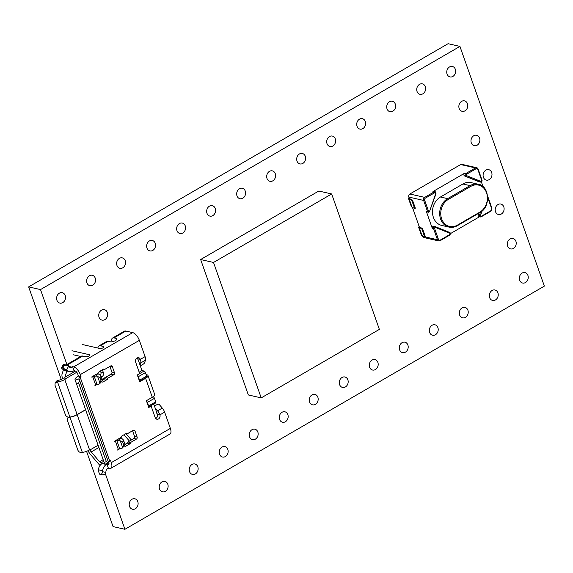 <?xml version="1.0" encoding="UTF-8"?>
<svg xmlns="http://www.w3.org/2000/svg" width="573" height="573" viewBox="0 0 573 573"><rect width="100%" height="100%" fill="white"/><g stroke="black" fill="none" stroke-linecap="round" stroke-linejoin="round"><path stroke-width="0.86" d="M101.528 310.151A5.358 4.405 102.8 0 0 98.742 315.637A5.358 4.405 102.8 0 0 102.001 320.106A5.358 4.405 102.8 0 0 104.866 319.627A5.358 4.405 102.8 0 0 107.645 314.14A5.358 4.405 102.8 0 0 104.386 309.664A5.358 4.405 102.8 0 0 101.528 310.151M510.099 238.948A5.358 4.405 102.8 0 0 507.313 244.435A5.358 4.405 102.8 0 0 510.579 248.904A5.358 4.405 102.8 0 0 513.437 248.424A5.358 4.405 102.8 0 0 516.223 242.938A5.358 4.405 102.8 0 0 512.957 238.468A5.358 4.405 102.8 0 0 510.099 238.948M497.987 204.547A5.358 4.405 102.8 0 0 495.201 210.033A5.358 4.405 102.8 0 0 498.467 214.51A5.358 4.405 102.8 0 0 501.325 214.03A5.358 4.405 102.8 0 0 504.104 208.536A5.358 4.405 102.8 0 0 500.845 204.067A5.358 4.405 102.8 0 0 497.987 204.547M485.868 170.145A5.358 4.405 102.8 0 0 483.089 175.639A5.358 4.405 102.8 0 0 486.348 180.108A5.358 4.405 102.8 0 0 489.206 179.628A5.358 4.405 102.8 0 0 491.992 174.142A5.358 4.405 102.8 0 0 488.733 169.665A5.358 4.405 102.8 0 0 485.868 170.145M473.756 135.751A5.358 4.405 102.8 0 0 470.977 141.237A5.358 4.405 102.8 0 0 474.236 145.714A5.358 4.405 102.8 0 0 477.094 145.227A5.358 4.405 102.8 0 0 479.88 139.74A5.358 4.405 102.8 0 0 476.614 135.271A5.358 4.405 102.8 0 0 473.756 135.751M131.991 499.269A5.358 4.405 102.8 0 0 129.204 504.756A5.358 4.405 102.8 0 0 132.47 509.232A5.358 4.405 102.8 0 0 135.328 508.752A5.358 4.405 102.8 0 0 138.107 503.259A5.358 4.405 102.8 0 0 134.848 498.789A5.358 4.405 102.8 0 0 131.991 499.269M162.001 481.872A5.358 4.405 102.8 0 0 159.215 487.358A5.358 4.405 102.8 0 0 162.474 491.835A5.358 4.405 102.8 0 0 165.339 491.348A5.358 4.405 102.8 0 0 168.118 485.861A5.358 4.405 102.8 0 0 164.859 481.392A5.358 4.405 102.8 0 0 162.001 481.872M192.005 464.474A5.358 4.405 102.8 0 0 189.226 469.96A5.358 4.405 102.8 0 0 192.485 474.43A5.358 4.405 102.8 0 0 195.35 473.95A5.358 4.405 102.8 0 0 198.129 468.463A5.358 4.405 102.8 0 0 194.87 463.987A5.358 4.405 102.8 0 0 192.005 464.474M222.016 447.069A5.358 4.405 102.8 0 0 219.237 452.563A5.358 4.405 102.8 0 0 222.496 457.032A5.358 4.405 102.8 0 0 225.354 456.552A5.358 4.405 102.8 0 0 228.14 451.066A5.358 4.405 102.8 0 0 224.874 446.589A5.358 4.405 102.8 0 0 222.016 447.069M252.027 429.671A5.358 4.405 102.8 0 0 249.248 435.158A5.358 4.405 102.8 0 0 252.507 439.634A5.358 4.405 102.8 0 0 255.365 439.154A5.358 4.405 102.8 0 0 258.151 433.661A5.358 4.405 102.8 0 0 254.885 429.191A5.358 4.405 102.8 0 0 252.027 429.671M282.038 412.274A5.358 4.405 102.8 0 0 279.252 417.76A5.358 4.405 102.8 0 0 282.518 422.229A5.358 4.405 102.8 0 0 285.375 421.749A5.358 4.405 102.8 0 0 288.162 416.263A5.358 4.405 102.8 0 0 284.896 411.794A5.358 4.405 102.8 0 0 282.038 412.274M312.049 394.869A5.358 4.405 102.8 0 0 309.262 400.362A5.358 4.405 102.8 0 0 312.529 404.832A5.358 4.405 102.8 0 0 315.386 404.352A5.358 4.405 102.8 0 0 318.173 398.865A5.358 4.405 102.8 0 0 314.906 394.389A5.358 4.405 102.8 0 0 312.049 394.869M342.06 377.471A5.358 4.405 102.8 0 0 339.273 382.957A5.358 4.405 102.8 0 0 342.539 387.434A5.358 4.405 102.8 0 0 345.397 386.954A5.358 4.405 102.8 0 0 348.176 381.46A5.358 4.405 102.8 0 0 344.917 376.991A5.358 4.405 102.8 0 0 342.06 377.471M372.07 360.073A5.358 4.405 102.8 0 0 369.284 365.56A5.358 4.405 102.8 0 0 372.543 370.036A5.358 4.405 102.8 0 0 375.408 369.549A5.358 4.405 102.8 0 0 378.187 364.063A5.358 4.405 102.8 0 0 374.928 359.593A5.358 4.405 102.8 0 0 372.07 360.073M402.074 342.675A5.358 4.405 102.8 0 0 399.295 348.162A5.358 4.405 102.8 0 0 402.554 352.631A5.358 4.405 102.8 0 0 405.419 352.151A5.358 4.405 102.8 0 0 408.198 346.665A5.358 4.405 102.8 0 0 404.939 342.188A5.358 4.405 102.8 0 0 402.074 342.675M432.085 325.271A5.358 4.405 102.8 0 0 429.306 330.764A5.358 4.405 102.8 0 0 432.565 335.234A5.358 4.405 102.8 0 0 435.423 334.754A5.358 4.405 102.8 0 0 438.209 329.267A5.358 4.405 102.8 0 0 434.943 324.791A5.358 4.405 102.8 0 0 432.085 325.271M462.096 307.873A5.358 4.405 102.8 0 0 459.317 313.359A5.358 4.405 102.8 0 0 462.576 317.836A5.358 4.405 102.8 0 0 465.434 317.356A5.358 4.405 102.8 0 0 468.22 311.862A5.358 4.405 102.8 0 0 464.954 307.393A5.358 4.405 102.8 0 0 462.096 307.873M492.107 290.475A5.358 4.405 102.8 0 0 489.321 295.962A5.358 4.405 102.8 0 0 492.587 300.431A5.358 4.405 102.8 0 0 495.444 299.951A5.358 4.405 102.8 0 0 498.231 294.465A5.358 4.405 102.8 0 0 494.965 289.995A5.358 4.405 102.8 0 0 492.107 290.475M522.118 273.077A5.358 4.405 102.8 0 0 519.331 278.564A5.358 4.405 102.8 0 0 522.597 283.033A5.358 4.405 102.8 0 0 525.455 282.553A5.358 4.405 102.8 0 0 528.242 277.067A5.358 4.405 102.8 0 0 524.975 272.59A5.358 4.405 102.8 0 0 522.118 273.077M449.533 66.955A5.358 4.405 102.8 0 0 446.747 72.442A5.358 4.405 102.8 0 0 450.006 76.911A5.358 4.405 102.8 0 0 452.871 76.431A5.358 4.405 102.8 0 0 455.65 70.945A5.358 4.405 102.8 0 0 452.391 66.468A5.358 4.405 102.8 0 0 449.533 66.955M419.522 84.353A5.358 4.405 102.8 0 0 416.736 89.839A5.358 4.405 102.8 0 0 420.002 94.316A5.358 4.405 102.8 0 0 422.86 93.829A5.358 4.405 102.8 0 0 425.639 88.342A5.358 4.405 102.8 0 0 422.38 83.873A5.358 4.405 102.8 0 0 419.522 84.353M389.511 101.75A5.358 4.405 102.8 0 0 386.725 107.237A5.358 4.405 102.8 0 0 389.991 111.714A5.358 4.405 102.8 0 0 392.849 111.234A5.358 4.405 102.8 0 0 395.628 105.74A5.358 4.405 102.8 0 0 392.369 101.271A5.358 4.405 102.8 0 0 389.511 101.75M359.5 119.148A5.358 4.405 102.8 0 0 356.714 124.642A5.358 4.405 102.8 0 0 359.98 129.111A5.358 4.405 102.8 0 0 362.838 128.631A5.358 4.405 102.8 0 0 365.624 123.145A5.358 4.405 102.8 0 0 362.358 118.668A5.358 4.405 102.8 0 0 359.5 119.148M329.489 136.553A5.358 4.405 102.8 0 0 326.71 142.04A5.358 4.405 102.8 0 0 329.969 146.509A5.358 4.405 102.8 0 0 332.827 146.029A5.358 4.405 102.8 0 0 335.613 140.543A5.358 4.405 102.8 0 0 332.347 136.073A5.358 4.405 102.8 0 0 329.489 136.553M299.478 153.951A5.358 4.405 102.8 0 0 296.699 159.437A5.358 4.405 102.8 0 0 299.958 163.914A5.358 4.405 102.8 0 0 302.816 163.434A5.358 4.405 102.8 0 0 305.602 157.94A5.358 4.405 102.8 0 0 302.336 153.471A5.358 4.405 102.8 0 0 299.478 153.951M269.468 171.348A5.358 4.405 102.8 0 0 266.689 176.842A5.358 4.405 102.8 0 0 269.947 181.312A5.358 4.405 102.8 0 0 272.812 180.832A5.358 4.405 102.8 0 0 275.592 175.345A5.358 4.405 102.8 0 0 272.333 170.869A5.358 4.405 102.8 0 0 269.468 171.348M239.464 188.753A5.358 4.405 102.8 0 0 236.678 194.24A5.358 4.405 102.8 0 0 239.937 198.709A5.358 4.405 102.8 0 0 242.802 198.229A5.358 4.405 102.8 0 0 245.581 192.743A5.358 4.405 102.8 0 0 242.322 188.266A5.358 4.405 102.8 0 0 239.464 188.753M209.453 206.151A5.358 4.405 102.8 0 0 206.667 211.638A5.358 4.405 102.8 0 0 209.933 216.114A5.358 4.405 102.8 0 0 212.791 215.627A5.358 4.405 102.8 0 0 215.57 210.141A5.358 4.405 102.8 0 0 212.311 205.671A5.358 4.405 102.8 0 0 209.453 206.151M179.442 223.549A5.358 4.405 102.8 0 0 176.656 229.035A5.358 4.405 102.8 0 0 179.922 233.512A5.358 4.405 102.8 0 0 182.78 233.032A5.358 4.405 102.8 0 0 185.559 227.538A5.358 4.405 102.8 0 0 182.3 223.069A5.358 4.405 102.8 0 0 179.442 223.549M149.431 240.947A5.358 4.405 102.8 0 0 146.645 246.44A5.358 4.405 102.8 0 0 149.911 250.91A5.358 4.405 102.8 0 0 152.769 250.43A5.358 4.405 102.8 0 0 155.555 244.943A5.358 4.405 102.8 0 0 152.289 240.467A5.358 4.405 102.8 0 0 149.431 240.947M119.42 258.351A5.358 4.405 102.8 0 0 116.641 263.838A5.358 4.405 102.8 0 0 119.9 268.307A5.358 4.405 102.8 0 0 122.758 267.827A5.358 4.405 102.8 0 0 125.544 262.341A5.358 4.405 102.8 0 0 122.278 257.871A5.358 4.405 102.8 0 0 119.42 258.351M89.409 275.749A5.358 4.405 102.8 0 0 86.63 281.236A5.358 4.405 102.8 0 0 89.889 285.712A5.358 4.405 102.8 0 0 92.747 285.232A5.358 4.405 102.8 0 0 95.533 279.739A5.358 4.405 102.8 0 0 92.267 275.269A5.358 4.405 102.8 0 0 89.409 275.749M461.645 101.349A5.358 4.405 102.8 0 0 458.858 106.843A5.358 4.405 102.8 0 0 462.125 111.312A5.358 4.405 102.8 0 0 464.982 110.833A5.358 4.405 102.8 0 0 467.761 105.339A5.358 4.405 102.8 0 0 464.502 100.869A5.358 4.405 102.8 0 0 461.645 101.349M59.399 293.147A5.358 4.405 102.8 0 0 56.62 298.64A5.358 4.405 102.8 0 0 59.879 303.11A5.358 4.405 102.8 0 0 62.743 302.63A5.358 4.405 102.8 0 0 65.523 297.136A5.358 4.405 102.8 0 0 62.264 292.667A5.358 4.405 102.8 0 0 59.399 293.147M105.411 473.9L124.921 529.294L544.35 286.113L459.933 46.406L40.504 289.587L66.898 364.521M459.933 46.406L448.079 43.706L28.65 286.887L61.247 379.455M86.559 451.323L113.067 526.594L124.921 529.294M40.504 289.587L28.65 286.887M139.175 372.171L141.961 370.552L137.814 358.77A3.058 2.521 102.8 0 0 137.305 357.881M141.961 370.552L144.081 371.039A1.533 0.688 59.9 0 1 145.406 372.586L146.645 376.103A1.533 0.688 59.9 0 1 146.566 377.235L139.547 381.303A1.533 0.688 59.9 0 0 139.554 380.214L146.645 376.103M153.106 396.76L153.141 396.767A1.533 0.688 59.9 0 1 154.466 398.314L155.706 401.838A1.533 0.688 59.9 0 1 155.627 402.969L148.608 407.038M155.691 418.512A3.058 2.521 102.8 0 0 157.367 414.3L153.757 404.051M146.538 401.157A1.533 0.688 59.9 0 1 147.376 402.425L148.615 405.949A1.533 0.688 59.9 0 1 148.608 407.023M137.477 375.422A1.533 0.688 59.9 0 1 138.315 376.697L139.554 380.214M55.158 383.008L56.426 381.102L58.897 380.164A3.058 1.06 -19.4 0 0 61.791 379.176L62.636 378.689L65.172 379.262L64.77 379.498A7.65 2.643 160.6 0 1 57.536 381.983L55.158 383.008L54.972 385.156L65.415 414.816C66.16 416.428 67.37 417.208 69.039 417.173L69.892 417.058L57.536 381.983M63.424 369.8L62.106 373.947A7.65 3.445 -120.1 0 0 62.55 378.452L62.636 378.689M100.454 370.932L100.841 372.027A3.058 2.521 -77.2 0 1 100.382 375.215M69.892 417.058A7.65 2.643 160.6 0 0 77.126 414.573L85.513 409.709M101.314 377.063L101.973 376.683A3.058 2.521 102.8 0 0 103.376 372.608L102.395 369.807M66.898 371.01L64.914 377.227A3.058 1.382 -120.1 0 0 65.093 379.032L65.172 379.262M85.556 409.845L77.169 414.709A7.65 2.643 -19.4 0 1 69.942 417.194L67.557 418.218L67.37 420.367L77.864 450.163C78.608 451.775 79.819 452.555 81.488 452.52L82.34 452.405L69.942 417.194M104.63 463.937L101.084 462.805A3.058 1.382 -120.1 0 1 99.602 461.738L91.229 451.947A3.058 1.382 -120.1 0 1 90.054 449.92L89.574 449.92A7.65 2.643 160.6 0 1 82.34 452.405M102.152 380.4L104.909 378.803L105.325 377.614L111.234 374.183A1.533 1.261 102.8 0 0 111.936 372.149L109.916 366.405M124.807 444.734L127.564 443.137L127.98 441.941L133.881 438.517A1.533 1.261 102.8 0 0 134.591 436.476L132.564 430.731M102.309 463.407A7.65 6.296 102.8 0 0 98.384 469.76L98.269 470.741L99.602 474.179L100.468 474.372C101.493 474.408 102.18 473.52 102.503 471.701L105.826 472.403L105.962 471.235A3.058 2.521 -77.2 0 1 107.531 468.693L108.376 468.205L106.943 464.144L108.003 464.381A3.058 1.382 -120.1 0 0 108.584 464.323A3.058 1.382 -120.1 0 0 108.741 462.06L108.698 461.924M104.716 464.037L75.056 379.749A7.65 2.643 160.6 0 1 78.057 376.296L78.458 376.067L77.742 374.033A3.058 1.382 -120.1 0 0 75.092 370.939L74.039 370.695L72.606 366.634L71.761 367.121A3.058 2.521 -77.2 0 1 70.128 367.393A3.058 2.521 -77.2 0 1 69.24 366.956L68.466 366.312L66.676 369.972L67.328 370.509A7.65 6.296 102.8 0 0 69.548 371.619A7.65 6.296 102.8 0 0 73.63 370.932L74.039 370.695M110.847 341.902L111.706 339.195A7.65 3.445 59.9 0 1 112.552 338.049A7.65 3.445 59.9 0 1 114.006 337.898L116.269 338.414A3.825 1.318 160.6 0 1 116.921 338.851A3.825 1.318 160.6 0 1 114.629 341.014A3.825 1.318 160.6 0 1 110.36 341.837L108.096 341.322A7.65 3.445 -120.1 0 0 106.642 341.472L98.964 345.927A7.65 3.445 59.9 0 1 100.418 345.777L103.527 346.486A2.292 0.795 160.6 0 1 103.921 346.751A2.292 0.795 160.6 0 1 102.546 348.047A2.292 0.795 160.6 0 1 99.981 348.534L82.619 344.581M129.426 441.095L124.112 434.886A7.65 3.445 59.9 0 1 123.997 434.742M154.538 406.257A1.533 1.261 17.7 0 1 155.004 405.756L157.367 404.388A1.533 1.261 17.7 0 1 159.487 404.796L162.295 408.083A6.117 2.758 59.9 0 1 164.637 412.137L170.36 428.389A7.65 3.445 -120.1 0 1 169.959 434.04L110.883 468.291A7.65 3.445 -120.1 0 0 111.284 462.64L110.568 460.606L109.722 461.093A3.058 1.06 -19.4 0 0 108.526 462.475L79.454 380.121L78.694 383.122L76.388 383.81M145.084 356.614L140.356 359.35A6.117 2.758 59.9 0 1 140.714 362.953L145.435 360.216A6.117 2.758 59.9 0 0 145.084 356.614L139.361 340.362A7.65 3.445 -120.1 0 0 132.735 332.627L125.816 331.044A7.65 3.445 -120.1 0 0 124.362 331.201L112.552 338.049M97.811 348.04L98.119 347.073A7.65 3.445 59.9 0 1 98.964 345.927M131.36 439.978L125.924 433.625M96.601 374.119L97.46 374.004A3.058 2.457 41 0 1 101.063 376.361L99.989 377.607L97.625 376.504L100.024 383.316A3.058 2.457 -139 0 1 99.881 383.502A3.058 2.457 -139 0 1 98.527 384.204L97.045 384.397A1.533 0.53 -19.4 0 0 95.598 384.891L94.867 385.722L97.195 384.376M123.732 446.453L124.405 446.059L125.38 446.453L130.107 443.71L130.515 442.521L136.424 439.09A1.533 1.261 102.8 0 0 137.126 437.056L134.984 430.96A1.533 1.261 102.8 0 0 133.323 430.287L127.421 433.718L126.447 433.324L121.72 436.06L121.304 437.256L114.421 441.253L115.388 441.095A1.533 0.53 -19.4 0 1 116.835 440.601L118.317 440.401L120.115 438.331A3.058 2.457 41 0 1 123.718 440.694L122.636 441.933L120.28 440.83A3.058 2.457 -139 0 0 118.317 440.401M108.376 468.205L109.436 468.449A7.65 3.445 -120.1 0 0 110.883 468.291M67.951 365.911L68.373 365.667L67.184 365.395M88.07 450.693A7.65 3.445 -120.1 0 0 90.441 454.41L98.821 464.202A7.65 3.445 -120.1 0 0 100.053 465.462M78.458 376.067L81.001 376.64L80.284 374.613A7.65 3.445 -120.1 0 0 73.666 366.878L72.606 366.634M145.435 360.216L144.654 362.68A1.533 0.516 139.5 0 1 143.207 364.184L140.843 365.553A1.533 0.516 139.5 0 1 140.285 365.789M137.907 359.672A1.533 0.688 -120.1 0 0 137.814 358.77L140.356 359.35A3.058 2.521 102.8 0 0 138.673 357.738A3.058 2.521 102.8 0 0 136.088 358.899A3.058 2.521 102.8 0 0 135.629 362.093L139.683 373.603L137.319 374.971L139.705 381.747L145.614 378.316A6.117 2.113 -19.4 0 0 147.999 375.516L154.674 394.475A6.117 2.113 160.6 0 1 152.289 397.282L146.38 400.706L148.765 407.475L151.129 406.107L155.183 417.617A3.058 2.521 102.8 0 0 156.866 419.228A3.058 2.521 102.8 0 0 159.444 418.068A3.058 2.521 102.8 0 0 159.91 414.873L164.637 412.137M81.001 376.64L80.156 377.134A3.058 1.06 -19.4 0 0 78.959 378.509L79.454 380.121M120.28 440.83L122.679 447.642A3.058 2.457 -139 0 1 122.536 447.828A3.058 2.457 -139 0 1 121.182 448.53L119.7 448.723A1.533 0.53 -19.4 0 0 118.253 449.225L117.522 450.056L119.843 448.702M101.077 382.127L101.75 381.733L102.725 382.127L107.452 379.383L107.867 378.187L113.769 374.763A1.533 1.261 102.8 0 0 114.478 372.722L112.329 366.634A1.533 1.261 102.8 0 0 110.668 365.961L104.766 369.384L103.792 368.998L99.065 371.734L98.656 372.93L91.766 376.919L91.888 377.263L92.74 376.769L95.598 384.891M71.983 350.748L89.345 354.701A2.292 0.795 160.6 0 1 89.739 354.966A2.292 0.795 160.6 0 1 88.364 356.263A2.292 0.795 160.6 0 1 85.807 356.757L82.691 356.048A7.65 3.445 -120.1 0 0 81.244 356.205L66.053 365.008M124.799 443.874L125.867 444.118M106.943 464.144L106.542 464.374A7.65 6.296 102.8 0 0 102.617 470.727L102.503 471.701M73.416 354.809L80.757 356.485M104.05 462.361L106.356 461.666L108.634 462.869M106.356 461.666L78.694 383.122M66.848 365.194L63.345 364.392L62.113 367.723L61.519 367.787L62.894 364.972L64.011 365.76L66.848 365.194L68.466 366.312M66.676 369.972L62.113 367.723C61.225 367.601 61.332 368.024 62.443 369.012L63.087 369.542A7.65 6.296 102.8 0 0 65.315 370.652L69.548 371.619M105.826 472.403L105.239 474.215L102.409 474.781L100.483 474.372M100.468 474.372L102.409 474.781M126.232 433.446L127.421 433.718M127.98 441.941L130.515 442.521M127.564 443.137L130.107 443.71M105.325 377.614L107.867 378.187M104.909 378.803L107.452 379.383M103.584 369.119L104.766 369.384M119.256 438.445L120.115 438.331M122.679 447.642L123.596 444.641L124.67 443.402L123.718 440.694M124.67 443.402A3.058 2.457 41 0 1 124.334 445.758L122.536 447.828M123.596 444.641L122.636 441.933M97.625 376.504A3.058 2.457 -139 0 0 95.662 376.074L94.187 376.268A1.533 0.53 -19.4 0 0 92.74 376.769M99.989 377.607L100.941 380.314L102.023 379.075A3.058 2.457 41 0 1 101.679 381.432L99.881 383.502M100.024 383.316L100.941 380.314M101.063 376.361L102.023 379.075M150.47 405.956L151.129 406.107M146.122 374.62L146.953 374.806A6.117 2.113 -19.4 0 1 147.999 375.516M155.147 407.99L157.568 410.82A6.117 2.758 59.9 0 1 159.91 414.873L157.367 414.3A1.533 0.688 -120.1 0 0 156.78 413.283M140.714 362.953L140.034 365.08M261.209 397.891L379.362 329.389L331.667 193.961L318.796 191.024L200.643 259.526L248.338 394.955L261.209 397.891L213.521 262.463L200.643 259.526M331.667 193.961L213.521 262.463M434.019 226.349A1.533 1.261 102.8 0 0 432.336 228.477L433.603 228.77L437.464 239.722A2.292 1.891 102.8 0 0 438.488 240.853A2.292 1.891 102.8 0 0 438.725 240.932A2.292 1.891 102.8 0 0 439.949 240.724L440.136 240.144A1.533 1.261 -77.2 0 1 438.474 239.471L437.464 239.722L424.858 236.85M477.81 169.372L477.982 168.935A2.292 1.891 102.8 0 0 476.958 167.796A2.292 1.891 102.8 0 0 476.722 167.724A2.292 1.891 102.8 0 0 475.49 167.932L476.156 168.706A1.533 1.261 -77.2 0 1 477.81 169.372L481.671 180.323A0.766 0.63 -77.2 0 1 480.833 181.39A0.766 0.43 112 0 1 480.16 182.013L478.885 181.72A1.533 1.261 102.8 0 0 479.207 181.799M491.892 208.235L491.641 208.651A1.533 1.261 -77.2 0 1 490.939 210.685L481.384 216.229A0.766 0.63 -77.2 0 1 480.561 215.312L478.283 214.689A1.533 1.261 102.8 0 0 479.114 216.651L480.382 216.945A1.533 1.261 102.8 0 0 481.198 216.809L490.76 211.265M421.449 235.159L418.584 227.116L419.207 226.579M411.435 206.724L408.563 198.673L409.186 198.136M486.692 192.32A15.299 12.592 102.8 0 0 478.276 184.255L471.078 182.615A15.299 12.592 102.8 0 0 462.905 183.99L440.458 197.005A15.299 12.592 102.8 0 0 433.41 217.396A15.299 12.592 102.8 0 0 441.826 225.461L449.024 227.101A15.299 12.592 102.8 0 0 457.197 225.726L457.383 225.146A14.533 11.961 -77.2 0 1 441.625 218.793A14.533 11.961 -77.2 0 1 448.315 199.418L470.77 186.404L470.476 185.896L470.104 185.631L447.656 198.645A15.299 12.592 102.8 0 0 440.608 219.036A15.299 12.592 102.8 0 0 449.024 227.101C451.789 227.732 454.561 227.266 457.34 225.712L479.873 212.583L479.83 212.132L457.383 225.146M424.228 236.706L422.645 236.341A2.292 1.891 102.8 0 0 423.669 237.48A2.292 1.891 102.8 0 0 423.905 237.551A2.292 1.891 102.8 0 0 424.149 237.587M480.833 181.39L466.594 175.639A0.766 0.63 -77.2 0 1 466.601 174.242L465.942 173.469L464.667 173.182L432.973 191.561L434.241 191.848L424.686 197.384L409.867 194.011A2.292 1.891 102.8 0 0 408.821 195.329A2.292 1.891 102.8 0 0 408.814 197.069L409.287 198.423L412.481 200.106L415.346 208.228L414.651 208.515L411.794 200.392L412.481 200.106M425.352 198.158L424.686 197.384A2.292 1.891 102.8 0 0 423.648 198.709A2.292 1.891 102.8 0 0 423.633 200.443L424.643 200.199A1.533 1.261 -77.2 0 1 425.352 198.158L434.907 192.621A0.766 0.63 -77.2 0 1 435.731 193.538L429.678 211.043A0.766 0.63 -77.2 0 1 428.504 211.151L426.219 211.108A1.533 1.261 102.8 0 0 427.057 211.91L428.332 212.203A1.533 1.261 102.8 0 0 428.661 212.225M464.667 173.182A1.533 1.261 102.8 0 0 464.646 175.975L480.16 182.013A1.533 1.261 102.8 0 0 481.549 181.562M478.885 181.72L464.646 175.975M409.867 194.011L460.671 164.551L475.49 167.932L465.942 173.469A1.533 1.261 102.8 0 0 465.921 176.269A0.766 0.43 112 0 0 466.594 175.639M462.132 164.422A2.292 1.891 102.8 0 0 461.895 164.344A2.292 1.891 102.8 0 0 460.671 164.551M412.388 207.218L419.307 226.865L422.494 228.541L425.359 236.67L424.672 236.957L421.807 228.828L422.494 228.541M422.645 236.341L422.401 235.661M426.219 211.108L432.336 228.477M450.421 233.626L479.529 216.752M483.082 186.741L481.363 181.856M408.699 198.767L411.794 200.392M418.713 227.202L421.807 228.828M422.358 228.512L425.216 236.635M412.338 200.07L415.203 208.2M419.135 227.302L422 235.424L424.672 236.957M435.63 192.048A1.533 1.261 102.8 0 0 435.057 191.711L433.79 191.418A1.533 1.261 102.8 0 0 432.973 191.561M478.283 214.689L478.763 213.292M411.557 206.889L414.651 208.515M409.122 198.86L411.98 206.989M421.578 235.331L422 235.424M148.615 405.949L155.706 401.838M147.376 402.425L154.466 398.314M152.776 396.982L153.141 396.767M139.676 373.589L144.081 371.039M138.315 376.697L145.406 372.586M102.123 379.433L111.463 374.011M77.126 414.573L64.77 379.498M65.093 379.032L76.775 372.257M89.574 449.92L77.169 414.709M90.054 449.92L98.04 445.293M114.006 337.898L125.816 331.044M100.418 345.777L108.096 341.322M111.284 462.64L170.36 428.389M152.289 397.282L145.614 378.316M80.284 374.613L139.361 340.362M109.722 461.093L80.156 377.134M118.253 449.225L115.388 441.095M73.666 366.878L132.735 332.627M66.883 365.216L82.691 356.048M71.761 367.121L68.559 366.391M64.914 377.227L75.5 371.096M91.229 451.947L98.835 447.534M99.602 461.738L103.119 459.704M101.084 462.805L103.677 461.301M106.542 464.374L105.253 464.08M108.003 464.381L108.927 463.851M108.526 462.475L78.959 378.509M75.149 380.071L79.067 378.903M57.873 380.3L56.684 382.091M62.966 367.916L64.011 365.76M67.328 370.509L63.087 369.542M102.617 470.727L98.384 469.76M132.965 430.502L134.984 430.96M134.591 436.476L137.126 437.056M133.881 438.517L136.424 439.09M111.234 374.183L113.769 374.763M111.936 372.149L114.478 372.722M110.31 366.168L112.329 366.634M119.7 448.723L116.835 440.601M94.187 376.268L97.045 384.397M95.662 376.074L97.46 374.004M103.527 346.486L103.777 347.202M103.376 372.608L100.841 372.027M101.973 376.683L101.113 376.49M89.345 354.701L89.603 355.418M116.269 338.414L116.684 339.61M157.568 410.82L162.295 408.083M435.287 226.643A1.533 1.261 102.8 0 0 433.603 228.77L434.62 228.527A0.766 0.63 -77.2 0 1 435.459 227.46A0.766 0.43 -68 0 0 435.287 226.643M480.489 212.261L479.551 214.982A1.533 1.261 102.8 0 0 480.382 216.945L481.349 216.795L481.384 216.229M440.458 197.005L447.656 198.645L448.315 199.418M487.738 197.592A0.766 0.63 -77.2 0 1 487.788 197.699L487.952 197.255A1.533 1.261 102.8 0 0 487.709 196.818M487.788 197.699L491.641 208.651M480.561 215.312L482.022 211.086M490.939 210.685L491.942 208.3L488.089 197.348L487.114 196.453M435.845 226.865L449.039 232.194A0.766 0.43 112 0 1 449.211 233.01L449.698 233.204A0.766 0.63 -77.2 0 1 449.69 234.601L449.504 235.188M449.69 234.601L440.136 240.144M435.358 226.672L435.774 226.836A0.766 0.43 112 0 1 435.946 227.653L449.211 233.01M435.459 227.46L435.946 227.653M438.474 239.471L434.62 228.527M449.698 233.204A0.766 0.43 -68 0 0 449.526 232.387L449.11 232.223M408.814 197.069L423.633 200.443L427.487 211.394A1.533 1.261 102.8 0 0 428.332 212.203L429.843 211.186M428.504 211.151L424.643 200.199M429.678 211.043L436.01 193.695M435.731 193.538L435.057 191.711A1.533 1.261 102.8 0 0 434.241 191.848L434.907 192.621M466.601 174.242L476.156 168.706M481.671 180.323L481.914 179.915M479.644 212.712L479.787 212.698C491.283 207.018 489.285 185.323 478.276 184.255A15.299 12.592 102.8 0 0 470.104 185.631L462.905 183.99M470.77 186.404A14.533 11.961 -77.2 0 1 486.52 192.757A14.533 11.961 -77.2 0 1 479.83 212.132M102.094 379.312L111.706 373.732M104.759 464.23L108.677 463.056M67.557 418.218L68.259 417.158M433.854 226.306L449.561 232.402C450.672 232.896 450.7 233.82 449.647 235.166L440.093 240.71L438.725 240.932L423.905 237.551M479.042 181.77L480.317 182.064C481.793 181.928 482.344 181.233 481.965 179.972L478.111 169.021L476.722 167.724L461.895 164.344M411.428 206.803L408.563 198.673M421.442 235.245L418.584 227.116"/></g></svg>
